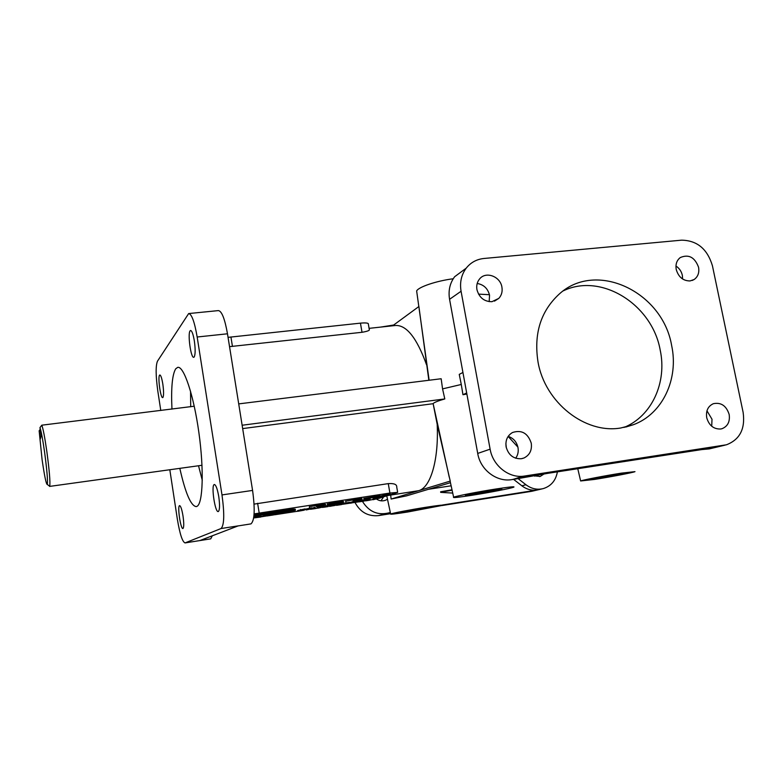 <?xml version="1.0" encoding="UTF-8"?>
<svg xmlns="http://www.w3.org/2000/svg" width="783" height="783" viewBox="0 0 783 783"><rect width="100%" height="100%" fill="white"/><g stroke="black" fill="none" stroke-linecap="round" stroke-linejoin="round"><path stroke-width="1.17" d="M353.123 500.748L362.04 499.182L353.094 500.552M379.843 496.53L363.968 499.065L379.833 496.451M49.045 485.754L49.711 486.243C50.376 482.357 49.407 470.72 46.814 451.331C44.768 437.178 43.085 428.467 41.793 425.189L39.962 427.626L41.137 435.974L40.305 439.018L39.15 430.807L42.086 459.592C44.514 476.279 46.256 484.569 47.303 484.481C47.89 480.84 46.97 469.976 44.553 451.908C42.693 439.018 41.166 430.924 39.962 427.626M387.683 495.551L418.651 490.687C430.513 487.692 438.881 460.218 437.188 424.298L433.116 403.568C434.408 402.325 438.304 400.788 444.803 398.939L242.133 425.238M452.721 493.075L440.702 492.38M425.952 360.797L426.344 360.288M453.23 278.758C436.591 280.862 418.465 286.979 416.644 290.943L416.938 293.057M428.849 380.274L418.895 306.515L392.606 325.806M462.929 372.463L459.249 374.391L461.275 384.473L442.561 388.887L441.162 378.747L238.707 403.891M671.638 345.509C678.92 379.011 662.575 414.011 633.408 424.709L620.762 427.998C585.126 434.174 544.87 402.462 538.009 361.922C533.644 333.744 540.73 311.115 559.258 294.046C596.176 260.064 662.633 291.736 671.638 345.509M563.369 290.816C601.187 272.425 652.21 304.411 660.206 350.128C667.175 382.447 651.808 416.272 623.963 427.449M171.957 409.118C170.997 387.976 172.25 374.538 175.715 368.793L177.702 367.364C183.79 365.769 193.714 395.2 198.882 432.588C204.118 469.957 202.934 503.626 196.983 506.347L196.23 506.621C190.866 505.896 185.395 493.143 179.816 468.351M202.288 480.292L198.52 465.758M190.7 406.808L190.553 391.255M39.15 430.807L40.207 429.378M407.679 512.013L442.512 505.378C443.54 504.761 437.971 505.397 425.795 507.296C410.684 509.674 392.293 513.188 390.639 513.991C389.777 514.588 395.464 513.932 407.679 512.013M422.115 508.255L400.808 512.317L411.114 511.123L432.304 507.081L422.115 508.255M491.088 490.275L465.396 495.257L476.358 494.112L501.893 489.16L491.088 490.275M615.967 474.41L591.234 479.167L599.621 478.237L624.237 473.509L615.967 474.41M169.813 469.741L177.349 519.178C179.816 533.957 182.38 541.865 185.052 542.922L221.041 528.535C224.271 525.295 224.584 514.079 221.99 494.915L197.169 337.003C194.556 321.882 191.718 314.071 188.674 313.552L157.432 361.247C155.602 365.964 155.729 375.889 157.804 391.03L160.779 410.498M185.052 542.922L210.735 538.851L212.291 535.797M238.071 525.922L250.971 523.886C254.622 520.587 255.15 509.439 252.576 490.422L227.481 333.793C224.809 318.798 221.775 311.066 218.379 310.597L188.83 313.543M383.68 496.814L380.988 500.807M387.487 499.192L385.657 500.2C382.378 501.414 379.256 500.973 376.28 498.879M534.995 475.604L534.603 476.152M543.97 474.018L540.221 476.436L533.849 475.8M720.654 429.006L722.063 428.683C727.779 426.324 730.148 421.577 729.169 414.461C726.33 405.741 721.065 402.149 713.372 403.685C707.979 406.181 705.767 410.86 706.716 417.721C709.026 425.472 713.675 429.241 720.654 429.006M711.708 426.226L712.011 419.248L706.961 410.821M521.292 458.73L523.974 457.996C529.709 455.109 532.137 450.176 531.256 443.198C527.899 433.175 521.654 429.603 512.522 432.5C507.404 435.563 505.27 440.349 506.112 446.848C508.441 455.08 513.501 459.044 521.292 458.73M515.674 458.221C517.896 455.119 518.669 451.566 517.994 447.553C516.672 441.866 513.413 438.137 508.187 436.356M491.959 301.69L498.81 298.382C501.6 295.318 502.637 291.57 501.913 287.136C500.327 276.311 485.724 270.957 479.529 279.022C477.131 281.997 476.27 285.541 476.945 289.651C479.216 297.667 484.217 301.67 491.959 301.69M489.189 301.651L489.541 295.201C487.819 288.477 483.698 284.572 477.19 283.485M690.029 280.94L694.159 279.502C697.986 276.732 699.454 272.65 698.563 267.267C694.785 257.216 688.688 253.986 680.29 257.558C676.727 260.357 675.377 264.351 676.238 269.518C678.499 277.084 683.089 280.891 690.029 280.94M682.61 279.002L682.355 275.362C681.425 271.339 679.301 268.226 675.964 266.024M190.093 330.847C187.499 333.852 190.905 358.448 193.763 357.293L194.194 356.999C195.407 354.474 195.456 349.101 194.341 340.889C193.186 334.204 191.933 330.739 190.572 330.485L190.093 330.847M214.16 484.569C211.038 485.783 215.1 512.718 218.242 511.563L218.379 511.514C219.778 509.968 219.906 505.025 218.77 496.667C217.42 488.964 215.942 484.912 214.356 484.491L214.16 484.569M179.513 505.671C177.252 506.454 180.667 529.416 182.909 528.505L182.997 528.476C183.976 527.262 183.985 523.142 183.026 516.095C181.92 509.508 180.785 506.024 179.63 505.622L179.513 505.671M159.556 375.184C157.657 377.289 160.623 398.518 162.698 397.607L162.962 397.421C163.813 395.503 163.774 391.079 162.835 384.13C161.856 378.297 160.867 375.243 159.849 374.969L159.556 375.184M471.777 495.306C488.856 492.644 511.035 488.357 513.746 487.163C515.312 486.331 509.41 486.938 496.04 488.984C478.501 491.704 455.96 496.089 453.631 497.205C452.28 498.017 458.319 497.381 471.777 495.306M505.877 443.53L506.327 447.798M594.512 479.431C610.182 476.984 632.811 472.648 634.984 471.65L621.438 473.128C605.357 475.643 582.435 480.057 580.634 480.968L594.512 479.431M517.896 447.113L508.138 436.434M393.663 325.023L380.567 327.108M325.689 504.653L324.769 503.88L309.354 506.758M316.283 506.484L325.708 504.732L316.263 506.337M335.055 503.254L337.972 502.803L335.055 503.254M361.903 498.409L345.685 501.189M300.574 510.849L303.099 510.31L300.574 510.849M304.196 509.87L300.329 510.575L304.186 509.811M297.775 511.319L300.75 510.262L305.135 509.664L303.873 510.213L297.775 511.319L297.648 510.555L305.008 508.93M305.067 509.263L311.703 507.815L312.27 508.559M310.283 509.283L311.291 509.136M306.261 509.948L311.389 508.735L306.261 509.948M317.076 507.511L323.947 505.926L324.505 506.67M324.074 506.689L317.144 508.236L324.074 506.689M318.436 508.079L323.624 506.846L318.417 507.952M328.018 506.611L323.81 507.247L327.979 506.356M324.436 506.229L331.542 504.732L331.669 505.495M253.751 517.367L262.54 516.34L266.249 514.92L272.288 513.991L265.985 515.018M266.005 515.165L292.999 510.653C296.953 509.087 273.101 512.239 257.362 515.4L253.907 516.105M272.768 513.883L266.406 514.852L272.719 513.55M253.907 516.163L289.172 510.536L292.186 510.79L274.314 512.728L253.858 516.584M253.917 515.997L256.55 515.468C267.698 513.247 284.816 510.624 291.207 510.144C294.242 509.899 295.318 509.997 294.457 510.418L279.423 513.883L253.663 517.935M267.483 515.948L267.365 515.175L264.351 515.645M273.815 514.783L273.717 514.177M254.72 517.847L280.422 513.736L295.181 510.301C296.062 509.87 294.956 509.772 291.853 510.017L253.927 515.948M260.71 517.025L256.247 517.612M295.054 509.527C295.935 509.077 294.829 508.979 291.726 509.224L254.005 515.106M300.75 510.262L300.623 509.488M380.528 495.991L387.908 494.093L390.1 493.897L390.228 494.621M385.324 496.079L380.655 496.716L383.876 495.678L390.237 494.67L385.324 496.079M379.99 495.639L363.86 498.409M343.688 501.903L342.7 501.149L337.767 501.776L327.333 504.007M339.509 503.048L343.717 502.03L337.894 502.559L327.441 504.653L339.509 503.048M380.195 497.91L397.656 492.38L389.905 493.045L254.093 513.893M268.334 515.752L273.404 514.969M274.725 514.764L297.755 511.221M303.315 510.359L304.9 509.792M315.52 508.48L317.144 508.226L317.017 507.472M322.42 507.413L323.8 507.208M329.154 506.376L330.328 506.2M331.728 505.984L334.586 505.544M338.344 504.966L341.642 504.458M342.553 504.311L350.383 503.107M351.792 502.892L355.149 502.373M356.568 502.157L358.917 501.795M360.787 501.502L364.007 501.012M364.947 500.866L365.759 500.738M369.909 500.063L372.992 499.505M315.206 507.815L315.304 508.617L311.262 508.94M312.192 508.118L315.118 507.257L315.246 508.03L312.358 509.028L315.529 508.539M331.601 505.074L338.687 503.635L338.824 504.399L330.299 505.994M338.755 503.988L343.062 502.96L343.189 503.723L341.633 504.379M365.739 500.063L370.036 498.82L370.163 499.574L366.836 500.631L369.84 499.671M373.031 499.72L374.881 499.133L373.931 498.986L373.804 498.233L380.088 497.274L380.215 498.017L373.031 499.72L372.904 498.977L373.873 498.663M361.844 500.376L365.641 499.495L365.769 500.249L363.997 500.934M355.169 502.471L358.399 501.423L355.893 501.805L356.02 500.973L361.795 500.083L361.922 500.836L355.169 502.471L355.042 501.727L355.834 501.463M350.275 502.451L354.523 501.198L354.65 501.962L351.205 503.077L350.402 503.205L350.275 502.451M344.246 503.195L349.541 502.343L349.668 503.097L344.373 503.949L344.246 503.195M229.546 346.654L362.02 332.286C367.707 331.336 370.105 330.338 369.243 329.291L368.372 324.26C368.715 323.017 366.072 322.645 360.434 323.144L228.049 337.356M289.436 510.516L287.41 510.829M466.678 392.958L462.959 394.73L461.275 384.473M466.864 394.006L462.959 394.73M442.561 388.887L444.803 398.939M437.188 424.298L450.235 481.085L391.118 499.045L406.622 495.845L450.45 482.69M450.225 481.662L450.235 481.085M557.398 471.855C555.813 480.508 551.124 486.086 543.324 488.582C537.187 490.08 531.403 488.807 525.951 484.746L518.052 478.589M442.454 505.015L537.207 490.001C531.716 490.765 526.597 489.365 521.85 485.793L513.609 479.372M242.671 428.595L432.979 403.725M390.57 513.697L378.541 515.606C368.079 516.594 360.219 512.19 354.963 502.402M386.185 513.609L382.662 514.49L390.472 513.247M390.296 512.395L389.357 512.748C377.964 515.703 368.959 511.876 362.363 501.257M542.296 488.827L531.696 491.313L442.043 505.534M465.405 268.755L454.639 276.732C449.853 283.182 448.16 290.708 449.569 299.312L477.718 453.426C480.586 471.669 500.249 484.491 515.84 478.491M461.07 291.256L490.119 449.168C492.859 465.914 509.4 478.756 524.532 476.035L726.428 444.793C739.818 439.654 745.387 428.859 743.136 412.435L712.452 265.868C707.431 249.014 697.144 240.45 681.601 240.166L483.884 258.488C476.632 259.261 470.749 262.481 466.218 268.158C461.334 274.745 459.621 282.448 461.07 291.256L449.569 299.312M701.705 449.589L709.251 448.904L725.136 445.106M724.021 445.312L714.135 447.67L516.907 478.1L524.532 476.035M185.199 542.873L199.831 540.573L238.208 525.873L221.041 528.535M426.5 364.663C416.771 337.767 406.348 324.71 395.229 325.513L369.087 328.351M489.444 294.702L478.54 294.124M391.118 499.045L390.678 495.091M397.627 492.194L396.756 487.192C396.961 484.423 394.133 483.238 388.27 483.62L254.064 504.115M193.46 406.318L41.793 425.189M285.56 512.679L285.452 511.974M284.17 512.826L284.082 512.297M283.926 512.875L283.837 512.346M279.002 513.844L278.914 513.315M278.67 513.902L278.582 513.374M274.128 514.832L274.021 514.128M267.659 515.811L267.365 515.175M291.805 510.947L291.716 510.408M373.931 498.986L375.634 498.967L375.497 498.213M375.634 498.967L379.354 498.154L379.226 497.401M379.354 498.154L380.215 498.017M374.793 498.859L374.666 498.105M369.919 500.151L365.778 500.836L365.69 500.308M365.778 500.836L369.351 499.691L369.224 498.937M369.351 499.691L370.163 499.574M364.349 500.836L362.108 501.179L364.32 500.631M364.026 501.11L358.927 501.893L365.152 500.337L365.025 499.583M365.152 500.337L365.769 500.249M355.893 501.805L356.02 500.973M356.148 501.727L361.922 500.836M350.402 503.205L353.828 502.089L353.701 501.326M353.828 502.089L354.65 501.962M344.373 503.949L344.471 503.126M344.598 503.88L349.668 503.097M341.907 504.291L339.626 504.644L341.868 504.076M341.662 504.555L336.504 505.348L342.572 503.821L342.445 503.058M342.572 503.821L343.189 503.723M330.348 506.298L337.992 504.526L337.864 503.763M337.992 504.526L338.824 504.399M333.617 505.201L333.489 504.438M334.272 505.094L334.145 504.33M335.427 505.378L335.3 504.624M311.311 509.234L314.414 508.157L314.286 507.384M314.414 508.157L315.246 508.03M452.006 489.776L440.614 491.783M526.9 476.563L515.713 478.53M512.63 479.548L548.12 473.284M440.672 492.233L452.104 490.217M319.914 505.319L319.787 504.526M268.05 515.743L267.923 514.989M305.008 508.901L305.135 509.664M232.453 346.438L230.926 336.974M362.02 332.286L360.434 323.144M521.85 485.793L525.951 484.746M382.662 514.49L378.541 515.606M537.207 490.001L531.696 491.313M477.718 453.426L490.119 449.168M227.481 333.793L197.169 337.003M252.576 490.422L221.99 494.915M257.617 503.273L259.193 513.051M388.27 483.62L389.905 493.045M202.004 465.278L49.554 486.409M428.477 489.287L451.135 485.803M416.644 290.943L418.827 306.564M419.14 308.815L429.133 380.244M625.627 427.087L633.408 424.709M385.657 500.2L384.061 500.68M540.221 476.436L539.624 476.593M721.3 428.888L722.063 428.683M521.909 458.623L523.974 457.996M494.455 301.142L498.81 298.382M692.162 280.471L694.159 279.502M309.334 506.63L309.461 507.413M345.665 501.071L345.792 501.844M287.39 510.702L287.469 511.221M380.518 495.942L380.655 496.716M363.831 498.291L363.968 499.065M327.314 503.87L327.441 504.653M580.634 480.968L577.776 468.714M453.631 497.205L450.117 481.144M449.246 477.18L433.116 403.568M454.639 276.732L466.218 268.158M390.639 513.991L386.773 495.835M47.303 484.481L49.711 486.243"/></g></svg>
